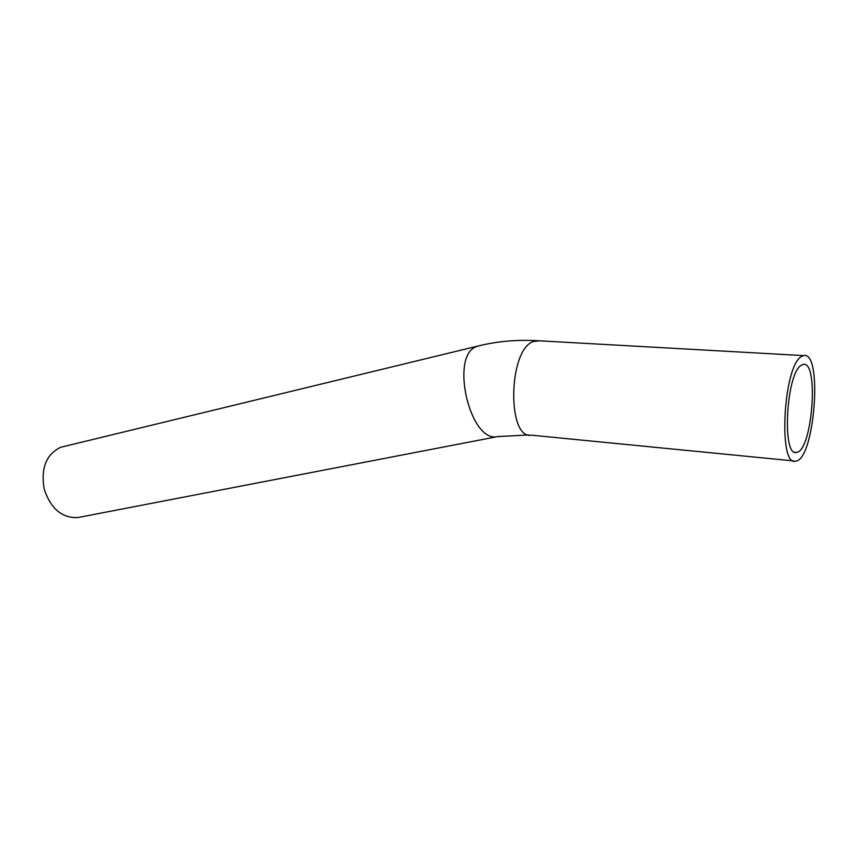 <?xml version="1.0" encoding="UTF-8"?>
<svg xmlns="http://www.w3.org/2000/svg" width="858" height="858" viewBox="0 0 858 858"><rect width="100%" height="100%" fill="white"/><g stroke="black" fill="none" stroke-linecap="round" stroke-linejoin="round"><path stroke-width="1.29" d="M801.082 365.379L803.056 364.446C819.326 359.802 812.365 451.48 796.535 452.37C781.852 457.732 786.014 373.991 801.082 365.379M801.265 356.66L803.538 355.609C823.101 350.128 814.725 460.038 795.709 461.132C778.077 467.653 783.14 366.656 801.265 356.66M478.045 346.021L60.639 447.286C46.225 454.386 40.712 468.232 44.123 488.824C50.611 508.601 61.84 518.178 77.799 517.567L79.419 517.256M793.618 460.918L531.638 435.188C506.885 440.047 508.097 349.925 533.29 341.516L539.564 340.808M498.82 436.357L497.543 436.604C469.798 443.329 449.399 354.837 476.876 346.45L479.429 345.688C497.619 341.302 516.623 339.618 536.475 340.637L803.538 355.609M794.787 452.198L796.535 452.37M77.799 517.567L497.543 436.604L528.796 434.931"/></g></svg>
